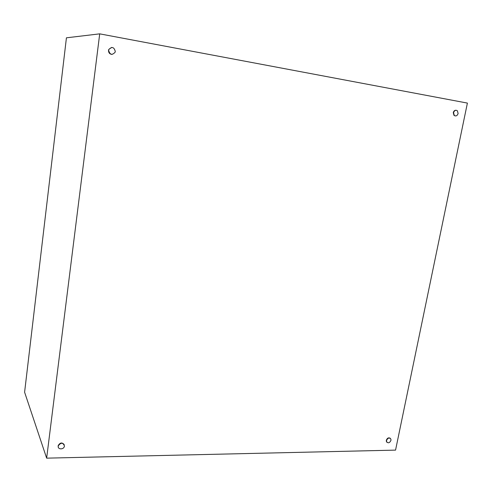 <?xml version="1.0" encoding="UTF-8"?>
<svg xmlns="http://www.w3.org/2000/svg" width="492" height="492" viewBox="0 0 492 492"><rect width="100%" height="100%" fill="white"/><g stroke="black" fill="none" stroke-linecap="round" stroke-linejoin="round"><path stroke-width="0.74" d="M99.71 33.85L467.4 103.086L395.556 450.118L46.648 458.15L99.71 33.85L66.426 37.816L24.6 392.216L46.648 458.15M458.113 113.523C457.277 115.792 456.004 116.432 454.294 115.435L453.562 112.699C454.387 110.442 455.653 109.79 457.363 110.761L458.113 113.523M455.248 115.927L454.005 115.405L453.273 112.668C453.759 110.983 454.713 110.183 456.127 110.257M64.44 446.01L64.409 446.201C63.855 449.793 57.589 449.725 58.204 446.121L58.241 445.9C60.916 442.357 62.988 442.394 64.44 446.01M58.296 447.21L58.154 445.666C60.049 442.517 62.084 442.179 64.249 444.657M115.288 51.512L115.122 52.22C112.053 55.479 109.894 54.84 108.64 50.307L108.843 49.489C111.955 46.359 114.107 47.035 115.288 51.512M112.059 54.415C109.698 54.157 108.517 52.792 108.511 50.313L108.72 49.495L111.623 47.41M390.956 440.377C389.627 443.028 388.182 443.476 386.62 441.718L386.558 440.457C387.881 437.812 389.326 437.357 390.888 439.098L390.956 440.377M387.032 442.382L386.386 441.527L386.325 440.266C387.235 438.04 388.539 437.37 390.236 438.255"/></g></svg>
